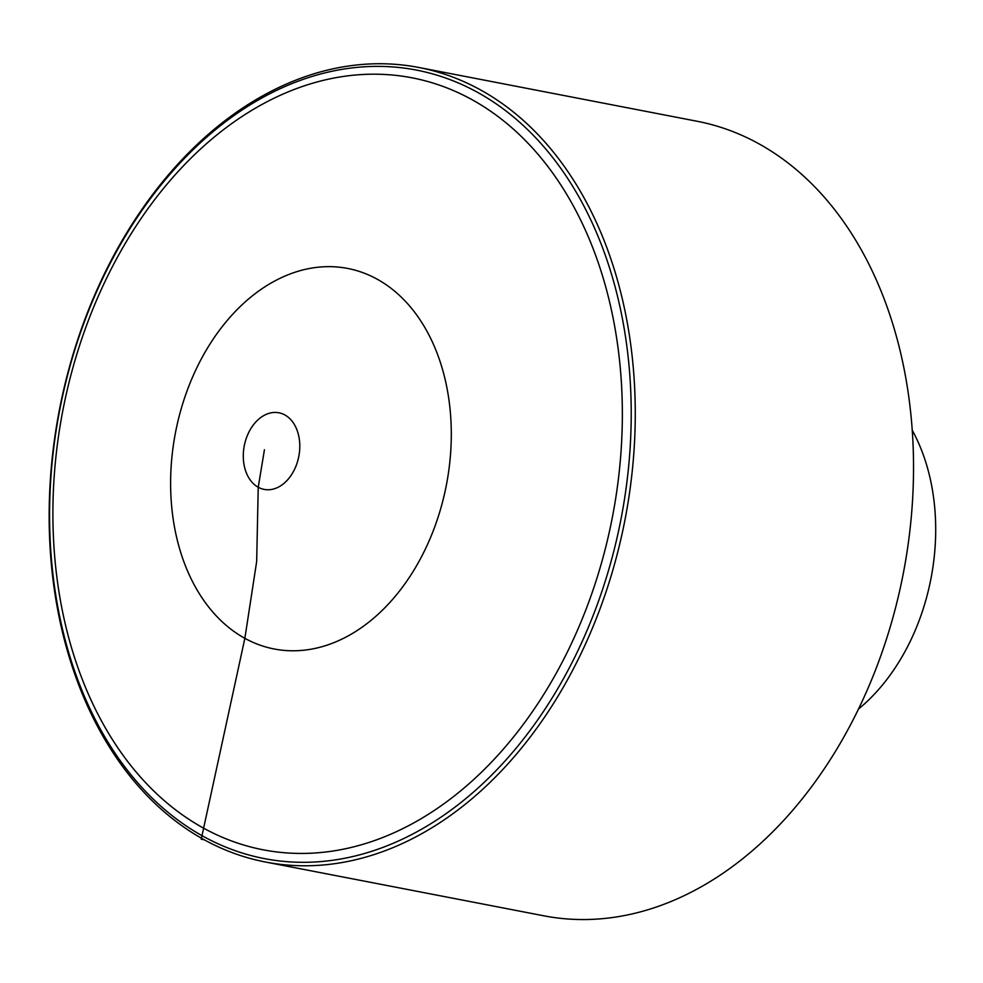 <?xml version="1.0" encoding="UTF-8"?>
<svg xmlns="http://www.w3.org/2000/svg" width="983" height="983" viewBox="0 0 983 983"><rect width="100%" height="100%" fill="white"/><g stroke="black" fill="none" stroke-linecap="round" stroke-linejoin="round"><path stroke-width="1.47" d="M480.196 89.736A404.603 288.093 100.9 0 1 614.658 563.701A404.603 288.093 100.9 0 1 265.447 862.017A404.603 288.093 100.9 0 1 204.231 839.777A404.603 288.093 100.9 0 1 69.768 365.811A404.603 288.093 100.9 0 1 418.979 67.508A404.603 288.093 100.9 0 1 480.196 89.736M418.979 67.508L697.266 121.29A404.603 288.093 100.9 0 1 903.34 573.2A404.603 288.093 100.9 0 1 543.722 915.787L265.447 862.017M912.298 430.321A187.089 133.209 100.9 0 1 858.417 709.124M204.231 839.777L201.22 839.199L244.865 638.323L256.674 561.477L258.234 487.261L264.439 449.735M477.357 92.242A401.519 285.893 -79.1 0 0 49.74 528.485A401.519 285.893 -79.1 0 0 494.191 772.515A401.519 285.893 -79.1 0 0 477.357 92.242M471.729 99.516A393.114 279.909 100.9 0 1 488.207 765.524A393.114 279.909 100.9 0 1 53.057 526.605A393.114 279.909 100.9 0 1 471.729 99.516M296.473 464.787A39.013 27.782 100.9 0 1 258.234 487.261A39.013 27.782 100.9 0 1 246.61 437.41A39.013 27.782 100.9 0 1 284.837 414.937A39.013 27.782 100.9 0 1 296.473 464.787M244.865 638.323A193.774 137.976 100.9 0 1 187.114 390.73A193.774 137.976 100.9 0 1 377.03 279.111A193.774 137.976 100.9 0 1 434.793 526.716A193.774 137.976 100.9 0 1 244.865 638.323"/></g></svg>
